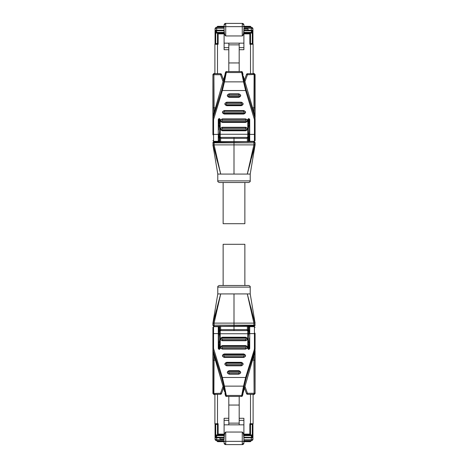<?xml version="1.0" encoding="UTF-8"?>
<svg xmlns="http://www.w3.org/2000/svg" width="468" height="468" viewBox="0 0 468 468"><rect width="100%" height="100%" fill="white"/><g stroke="black" fill="none" stroke-linecap="round" stroke-linejoin="round"><path stroke-width="0.7" d="M234 285.492L248.596 285.492C249.906 285.936 250.444 286.48 250.216 287.118L217.784 287.118C217.556 286.48 218.094 285.936 219.404 285.492L234 285.492M253.884 325.851L253.89 325.155L254.849 325.155L254.849 323.125L255.083 325.395L254.112 326.366L213.888 326.366L253.884 325.851A0.971 0.562 45 0 0 254.551 325.857A0.971 0.971 -45 0 0 254.849 325.155L255.083 325.395M216.421 310.085L212.917 323.125L217.784 293.927L220.709 293.927L214.098 323.119L214.128 326.126A0.971 0.971 45 0 1 213.151 325.155L234 325.149L234 326.12M214.894 394.483L213.888 394.483L214.092 355.505M254.873 352.439L254.849 360.237L253.89 360.138L254.112 394.483L253.106 394.483L253.106 410.863M246.531 393.658L244.46 387.96L246.513 393.606L247.443 393.272L254.849 393.272A0.971 0.971 135 0 1 253.872 394.249L247.426 394.243A0.971 0.971 160 0 1 246.513 393.606L247.443 394.296L253.106 394.343L253.106 423.745A0.649 0.649 0 0 1 252.457 424.394L250.509 424.394L249.859 423.745L249.859 434.123L243.892 434.123M224.108 435.614L216.678 435.614L216.678 437.235L215.058 435.614L215.058 424.394L215.058 437.791L215.058 435.614L216.678 435.614L216.678 434.936L224.108 434.936M251.322 436.732A1.62 1.117 0 0 0 252.942 435.614L251.322 437.235L251.322 435.614L252.942 435.614L252.942 437.791L252.942 424.172M223.131 285.492L223.131 244.296L244.869 244.296L244.869 285.492M234 293.927L234 323.125L213.156 323.119L220.709 293.927L250.216 293.927L255.083 323.125M247.303 293.974L254.844 323.119L253.902 323.119L253.89 325.155L234 325.149L234 323.125L253.89 323.125L247.291 293.927L241.476 293.927M219.094 349.222L219.123 345.992L219.685 345.056L219.685 331.028L219.123 330.092L219.094 326.366M219.094 329.449L218.755 333.21C219.264 333.427 219.574 334.825 219.685 337.393M248.906 326.366L248.877 330.092L248.315 331.028L248.315 345.056L248.877 345.992L248.906 349.222M248.315 337.393C248.426 334.825 248.736 333.427 249.245 333.21L248.906 329.449M213.888 394.483L212.917 393.512L212.917 350.941L224.652 391.769L213.174 352.597L213.168 350.356A6.488 5.973 180 0 1 212.917 348.707L212.917 350.696M224.991 393.284L225.014 393.401C225.406 395.419 225.623 396.051 225.681 395.296L226.307 395.46L226.348 396.431L241.652 396.431L241.693 395.46L242.319 395.296C242.377 396.051 242.594 395.419 242.986 393.401L243.009 393.284M220.674 294.05L217.216 306.996M214.098 323.119L220.709 293.927M251.579 310.085L250.789 307.014M212.917 323.125L212.917 325.395L213.888 326.366M213.385 323.09L212.917 325.395M254.112 326.366L253.872 326.126A0.971 0.971 -45 0 0 254.551 325.857M247.373 326.143L247.373 329.612L220.627 329.612L220.627 326.143M247.227 330.624L247.227 329.612L248.292 330.584L247.268 329.607L220.732 329.607M234 326.132L234 330.624M219.685 338.692C219.574 341.26 219.264 342.658 218.755 342.874L219.094 346.642M248.906 346.642L249.245 342.874C248.736 342.658 248.426 341.26 248.315 338.692M219.708 326.161L219.708 330.584L220.627 329.612M219.685 331.028L218.755 330.607M218.755 345.478L219.685 345.056M220.773 330.624L220.773 329.612L219.814 330.584L219.779 348.988M248.221 348.988L248.11 345.729M248.315 345.056L249.245 345.478M249.245 330.607L248.315 331.028M214.894 394.343L217.491 394.296L214.894 394.343L214.894 423.745L217.491 423.745L217.491 394.296L220.557 394.296L221.469 393.658L223.54 387.96L221.487 393.606A0.971 0.971 -160 0 1 220.574 394.243L220.557 393.272L221.469 393.658M255.083 350.696L255.083 393.512L254.112 394.483M214.894 422.768L214.894 410.863M220.557 394.296L214.128 394.249A0.971 0.971 -135 0 1 213.151 393.272L213.151 360.237L215.479 360.132M253.908 355.505L253.89 360.138L252.521 360.132M212.917 348.473L213.566 348.455L213.566 333.608L218.269 333.608L218.269 348.537L218.591 348.666L218.591 327.015L218.269 326.687L218.269 333.608L218.591 333.737M247.788 348.537L247.788 330.624L248.11 331.133L248.11 348.666C248.467 349.426 248.9 349.426 249.409 348.666A0.649 0.597 180 0 1 248.76 349.263A0.649 0.597 180 0 1 248.11 348.666L247.788 348.537C248.438 349.69 249.081 349.69 249.731 348.537L249.409 348.666L249.409 338.042M212.917 338.042L212.917 333.175M213.566 326.687L213.566 333.608L212.917 333.86L212.917 327.337L213.566 326.687L218.269 326.687M213.174 352.597L212.917 348.613M212.917 333.86L212.917 348.707M215.543 424.394A0.649 0.649 0 0 1 214.894 423.745A0.649 0.649 0 0 0 215.543 424.394L217.491 424.394L218.141 423.745L217.491 423.745L217.491 434.772L218.141 434.123L218.141 423.745M244.922 386.352L247.443 393.272L247.443 394.296M255.083 333.175L255.083 348.473M255.083 338.042C255.083 331.765 255.083 331.765 255.083 338.042M255.083 348.707L254.832 352.568L253.369 357.207L254.826 352.597L254.832 350.356A6.488 5.973 180 0 0 255.083 348.707L254.434 348.455L254.434 333.608L249.731 333.608L249.731 326.687L249.409 327.015M255.083 347.566L255.083 342.909M226.699 365.818C224.242 364.648 224.242 363.478 226.699 362.308L241.301 362.308C243.758 363.478 243.758 364.648 241.301 365.818L226.699 365.818L226.699 365.432L241.301 365.432L241.301 365.818M222.323 349.093C219.866 347.929 219.866 346.759 222.323 345.589L245.677 345.589C248.134 346.759 248.134 347.929 245.677 349.093L222.323 349.093L222.323 348.713L245.677 348.713L245.677 349.093M222.323 340.733C219.866 339.569 219.866 338.399 222.323 337.229L245.677 337.229C248.134 338.399 248.134 339.563 245.677 340.733L222.323 340.733L222.323 340.353L245.677 340.353L245.677 340.733M224.271 357.458C221.814 356.288 221.814 355.118 224.271 353.948L243.729 353.948C246.186 355.118 246.186 356.288 243.729 357.458L224.271 357.458L224.271 357.072L243.729 357.072L243.729 357.458M229.133 374.178C226.676 373.008 226.676 371.838 229.133 370.668L238.867 370.668C241.324 371.838 241.324 373.008 238.867 374.178L229.133 374.178L229.133 373.792L238.867 373.792L238.867 374.178M219.89 348.666L219.89 331.133L220.212 330.624L220.212 348.537L219.89 348.666A0.649 0.597 180 0 1 219.24 349.263A0.649 0.597 180 0 1 218.591 348.666C218.948 349.426 219.381 349.426 219.89 348.666M216.386 440.68A1.62 1.62 0 0 0 216.678 440.71C215.748 440.675 215.204 440.136 215.058 439.083L215.058 437.791L216.678 437.791L216.678 437.235L224.108 437.235M215.707 434.936L215.707 424.394L215.058 424.172M216.157 424.394L215.707 424.394M217.491 434.772L224.108 434.772L217.491 434.772M250.509 394.296L250.509 434.772L243.892 434.772L250.509 434.772L249.859 434.123M251.842 424.394L252.942 424.394M252.942 438.697L252.942 437.791L251.322 437.791L251.322 439.733L252.942 439.083C252.796 440.131 252.258 440.675 251.322 440.71A1.62 1.62 0 0 0 252.445 440.253M223.821 385.977L221.744 377.887L222.37 377.471L224.447 386.135L223.821 385.977L225.681 395.296M247.788 330.624L220.212 330.624M242.319 395.296L244.179 385.977L243.553 386.135L245.63 377.471L246.256 377.887L254.832 350.356L254.212 349.935L254.434 348.455M215.058 434.936L216.678 434.936M215.315 439.961A1.62 1.62 0 0 1 215.058 439.083L216.678 439.733L216.678 438.112M215.467 440.166A1.62 1.62 0 0 0 215.806 440.452M215.97 440.546A1.62 1.62 0 0 0 216.263 440.651M243.892 434.936L252.942 434.936M252.603 440.078A1.62 1.62 0 0 0 252.942 439.083M224.108 441.681L217.813 441.681A0.649 0.649 0 0 1 217.164 441.031L216.678 440.71L224.108 440.71M243.892 440.71L251.322 440.71L250.836 441.031A0.649 0.649 -70.5 0 1 250.187 441.681L243.892 441.681M253.381 357.166L242.986 393.401M224.108 441.031L217.164 441.031L217.164 440.71M228.811 396.431L228.811 405.048L239.189 405.048L239.189 396.431M239.189 420.352L243.892 420.352L243.892 424.845L239.189 424.845L239.189 405.048M239.189 423.13L228.811 423.13L228.811 405.048M239.189 424.845L228.811 424.845L228.811 423.13M218.784 440.71L218.784 441.681L224.277 441.681L224.108 441.371L224.108 442.98L224.108 441.359L225.728 441.359L225.728 444.6L224.108 442.98A1.62 1.62 44.4 0 0 225.728 444.6L242.272 444.6A1.62 1.62 -44.8 0 0 243.892 442.98L243.892 424.845M243.892 439.113C243.781 434.778 243.243 432.42 242.272 432.046L242.272 444.6L243.892 442.98L243.892 441.371L243.723 441.681L249.216 441.681L249.216 441.031L250.836 441.031M239.189 418.293L243.892 418.293L243.892 420.352M228.811 424.845L224.108 424.845L224.108 420.352L228.811 420.352M224.108 420.352L224.108 418.293L228.811 418.293M242.272 432.046L225.728 432.046C224.757 432.42 224.219 434.778 224.108 439.113L224.108 424.845M228.045 444.6L228.483 444.6M234 182.508L219.404 182.508C218.094 182.064 217.556 181.52 217.784 180.882L250.216 180.882C250.444 181.52 249.906 182.064 248.596 182.508L234 182.508M214.116 142.149L214.11 142.845L213.151 142.845L213.151 144.875L212.917 142.605L213.888 141.634L254.112 141.634L214.116 142.149A0.971 0.562 -135 0 0 213.449 142.143A0.971 0.971 135 0 0 213.151 142.845L212.917 142.605M251.579 157.915L255.083 144.875L250.216 174.073L247.291 174.073L253.902 144.881L253.872 141.874A0.971 0.971 -135 0 1 254.849 142.845L234 142.851L234 141.88M253.106 73.517L254.112 73.517L253.908 112.495M213.127 115.561L213.151 107.763L214.11 107.862L213.888 73.517L214.894 73.517L214.894 57.137M221.469 74.342L223.54 80.04L221.487 74.394L220.557 74.728L213.151 74.728A0.971 0.971 -45 0 1 214.128 73.751L220.574 73.757A0.971 0.971 -20 0 1 221.487 74.394L220.557 73.704L214.894 73.657L214.894 44.255A0.649 0.649 0 0 1 215.543 43.606L217.491 43.606L218.141 44.255L218.141 33.877L224.108 33.877M243.892 32.386L251.322 32.386L251.322 30.765L252.942 32.386L252.942 30.209L252.942 32.386L251.322 32.386L251.322 33.064L243.892 33.064M215.058 29.303L215.058 32.386L216.678 30.765L216.678 32.386L215.058 32.386L215.058 33.064L215.058 29.888M244.869 182.508L244.869 223.704L223.131 223.704L223.131 182.508M234 174.073L234 144.875L254.844 144.881L247.291 174.073L217.784 174.073L212.917 144.875M248.906 118.778L248.877 122.008L248.315 122.944L248.315 136.972L248.877 137.908L248.906 141.634M248.906 138.551L249.245 134.79C248.736 134.573 248.426 133.175 248.315 130.607M219.094 141.634L219.123 137.908L219.685 136.972L219.685 122.944L219.123 122.008L219.094 118.778M219.685 130.607C219.574 133.175 219.264 134.573 218.755 134.79L219.094 138.551M255.083 125.091L255.083 134.825M255.083 119.527L254.832 115.432L243.348 76.231L254.826 115.403L254.832 117.643A6.488 5.973 0 0 1 255.083 119.293L255.083 118.427M243.009 74.716L242.986 74.599C242.594 72.581 242.377 71.949 242.319 72.704L241.693 72.54L241.652 71.569L226.348 71.569L226.307 72.54L225.681 72.704C225.623 71.949 225.406 72.581 225.014 74.599L224.991 74.716M220.709 174.073L213.156 144.881L214.098 144.881L214.11 142.845L234 142.851L234 144.875L214.098 144.881L220.697 174.026M247.326 173.95L250.784 161.004M253.902 144.881L247.291 174.073M216.421 157.915L217.21 160.986M255.083 144.875L255.083 142.605L254.112 141.634M254.615 144.91L255.083 142.605M213.888 141.634L214.128 141.874A0.971 0.971 135 0 0 213.449 142.143M220.627 141.857L220.627 138.388L247.373 138.388L247.373 141.857M220.773 137.376L220.773 138.388L219.708 137.416L220.732 138.393L247.268 138.393M234 141.868L234 137.376M248.315 129.308C248.426 126.74 248.736 125.342 249.245 125.126L248.906 121.358M219.094 121.358L218.755 125.126C219.264 125.342 219.574 126.74 219.685 129.308M248.292 141.839L248.292 137.416L247.373 138.388M248.315 136.972L249.245 137.393M249.245 122.522L248.315 122.944M247.227 137.376L247.227 138.388L248.186 137.416L248.221 119.012M219.779 119.012L219.89 122.271M219.685 122.944L218.755 122.522M218.755 137.393L219.685 136.972M253.106 73.657L250.509 73.704L253.106 73.657L253.106 44.255L250.509 44.255L250.509 73.704L247.443 73.704L246.531 74.342L244.46 80.04L246.513 74.394A0.971 0.971 20 0 1 247.426 73.757L247.443 74.728L246.531 74.342M212.917 117.304L212.917 74.488L213.888 73.517M254.112 73.517L255.083 74.488L255.083 117.304M214.894 45.232L214.894 44.255A0.649 0.649 0 0 1 215.543 43.606M212.917 134.825L212.917 119.527M247.443 73.704L253.872 73.751A0.971 0.971 45 0 1 254.849 74.728L254.849 107.763L252.521 107.868M214.092 112.495L214.11 107.862L215.479 107.868M255.083 134.141L254.434 134.392L254.434 141.313L255.083 140.663L255.083 119.293L254.434 119.545L254.434 134.392L249.731 134.392L249.731 119.463L249.409 119.334L249.409 140.985L249.731 141.313L249.731 134.392L249.409 134.263M220.212 119.463L220.212 137.376L219.89 136.867L219.89 119.334C219.533 118.574 219.1 118.574 218.591 119.334A0.649 0.597 0 0 1 219.24 118.737A0.649 0.597 0 0 1 219.89 119.334L220.212 119.463C219.562 118.31 218.919 118.31 218.269 119.463L218.591 119.334L218.591 129.958M254.826 115.403L255.083 119.387M252.457 43.606A0.649 0.649 0 0 1 253.106 44.255A0.649 0.649 0 0 0 252.457 43.606L250.509 43.606L249.859 44.255L250.509 44.255L250.509 33.228L249.859 33.877L249.859 44.255M223.078 81.648L220.557 74.728L220.557 73.704M225.681 72.704L223.821 82.023L224.447 81.865L222.37 90.529L213.566 119.545L212.917 119.293L212.917 117.058L212.917 119.387M241.301 102.182C243.758 103.352 243.758 104.522 241.301 105.692L226.699 105.692C224.242 104.522 224.242 103.352 226.699 102.182L241.301 102.182L241.301 102.568L226.699 102.568L226.699 102.182M245.677 118.907C248.134 120.071 248.134 121.241 245.677 122.411L222.323 122.411C219.866 121.241 219.866 120.071 222.323 118.907L245.677 118.907L245.677 119.287L222.323 119.287L222.323 118.907M245.677 127.267C248.134 128.431 248.134 129.601 245.677 130.771L222.323 130.771C219.866 129.601 219.866 128.437 222.323 127.267L245.677 127.267L245.677 127.647L222.323 127.647L222.323 127.267M243.729 110.542C246.186 111.712 246.186 112.882 243.729 114.052L224.271 114.052C221.814 112.882 221.814 111.712 224.271 110.542L243.729 110.542L243.729 110.928L224.271 110.928L224.271 110.542M238.867 93.822C241.324 94.992 241.324 96.162 238.867 97.332L229.133 97.332C226.676 96.162 226.676 94.992 229.133 93.822L238.867 93.822L238.867 94.208L229.133 94.208L229.133 93.822M248.11 119.334L248.11 136.867L247.788 137.376L247.788 119.463L248.11 119.334A0.649 0.597 0 0 1 248.76 118.737A0.649 0.597 0 0 1 249.409 119.334C249.052 118.574 248.619 118.574 248.11 119.334M251.614 27.32A1.62 1.62 0 0 0 251.322 27.29C252.252 27.325 252.796 27.864 252.942 28.917L252.942 30.209L251.322 30.209L251.322 30.765L243.892 30.765M251.322 33.064L252.942 33.064L252.942 43.828M251.842 43.606L252.942 43.606M250.509 33.228L243.892 33.228L250.509 33.228M217.491 73.704L217.491 33.228L224.108 33.228L217.491 33.228L218.141 33.877M216.157 43.606L215.058 43.828M224.108 33.064L215.058 33.064L215.058 43.606M212.917 119.293A6.488 5.973 0 0 1 213.168 117.643L213.174 115.403L214.631 110.793L213.174 115.403M244.179 82.023L246.256 90.113L245.63 90.529L243.553 81.865L244.179 82.023L242.319 72.704M220.212 137.376L247.788 137.376M254.434 119.545L245.63 90.529L222.37 90.529L221.744 90.113L213.168 117.643L213.788 118.065M252.685 28.039A1.62 1.62 0 0 1 252.942 28.917L251.322 28.267L251.322 29.888M252.533 27.834A1.62 1.62 0 0 0 252.194 27.548M252.03 27.454A1.62 1.62 0 0 0 251.737 27.349M224.108 30.765L216.678 30.765L216.678 28.267L215.058 28.917C215.204 27.869 215.742 27.325 216.678 27.29A1.62 1.62 0 0 0 215.555 27.747M215.397 27.922A1.62 1.62 0 0 0 215.058 28.917M224.108 27.29L216.678 27.29L216.678 28.267L224.108 28.267M243.892 30.209L248.052 30.209L248.052 29.01L243.892 29.01L243.892 28.267L251.322 28.267L251.322 27.29L243.892 27.29M214.619 110.834L225.014 74.599M239.955 23.4L242.272 23.4L243.892 25.02A1.62 1.62 -135.6 0 0 242.272 23.4L225.728 23.4L225.728 26.641L224.108 26.641L224.108 25.02L225.728 23.4A1.62 1.62 135.2 0 0 224.108 25.02L224.108 26.629L224.277 26.319L217.813 26.319A0.649 0.649 109.5 0 0 217.164 26.968L217.164 27.29M243.892 26.319L250.187 26.319A0.649 0.649 0 0 1 250.836 26.968L250.836 27.29L250.836 26.968L249.216 26.968L249.216 27.29M239.189 71.569L239.189 62.952L228.811 62.952L228.811 71.569M218.784 27.29L218.784 26.319L224.108 26.319M228.811 47.648L224.108 47.648L224.108 43.155L228.811 43.155L228.811 62.952M228.811 44.87L239.189 44.87L239.189 62.952M228.811 43.155L239.189 43.155L239.189 44.87M243.892 26.968L249.216 26.968L249.216 26.319L243.723 26.319L243.892 26.629L243.892 25.02L243.892 26.641L242.272 26.641L242.272 23.4L239.517 23.4M228.811 49.707L224.108 49.707L224.108 47.648M239.189 43.155L243.892 43.155L243.892 47.648L239.189 47.648M243.892 47.648L243.892 49.707L239.189 49.707M224.108 26.641L224.108 43.155M224.108 28.887C224.219 33.222 224.757 35.58 225.728 35.954L242.272 35.954C243.243 35.58 243.781 33.222 243.892 28.887L243.892 43.155M213.437 325.155A0.971 0.562 45 0 0 214.116 325.839M212.917 393.512L220.557 393.272L223.078 386.352M213.437 393.272A0.971 0.562 45 0 0 214.116 393.957M253.884 393.968A0.971 0.562 45 0 0 254.551 393.974M216.678 436.732A1.62 1.117 180 0 1 215.058 435.614M226.307 395.46L241.693 395.46L243.553 386.135L224.447 386.135L226.307 395.46M248.186 345.688L248.186 330.584M248.292 330.584L248.292 326.161M213.151 360.237L213.127 352.439M254.849 360.237L255.083 393.512M249.859 423.745L253.106 423.745A0.649 0.649 0 0 1 252.457 424.394M224.108 434.123L218.141 434.123M249.409 333.737L249.731 333.608L249.731 348.537M218.269 348.537C218.919 349.602 219.568 349.602 220.212 348.537M213.566 348.455L222.37 377.471L245.63 377.471L254.212 349.935M248.11 333.737L219.89 333.737M255.083 333.86L254.434 333.608L254.434 326.687L255.083 327.337M221.744 377.887L213.168 350.356L213.788 349.935M241.301 362.308L226.699 362.308M225.441 363.074L226.699 362.495A1.591 1.462 0 0 0 225.278 364.619A1.591 1.462 0 0 0 226.699 365.432L226.699 364.279C225.863 363.882 225.863 363.484 226.699 363.086L241.301 363.086L241.301 362.495L226.699 362.495L226.699 363.086M226.699 364.279L241.301 364.279L241.301 365.432A1.591 1.462 0 0 0 242.559 363.074A1.591 1.462 0 0 0 241.301 362.501L242.559 363.074M245.677 345.589L222.323 345.782A1.591 1.462 0 0 0 220.896 347.894A1.591 1.462 0 0 0 222.323 348.713L222.323 347.56C221.487 347.162 221.487 346.759 222.323 346.367L245.677 346.367L245.677 345.77L222.323 345.589M222.323 347.56L245.677 347.56L245.677 348.713A1.591 1.462 0 0 0 246.94 346.355A1.591 1.462 0 0 0 245.677 345.782M245.677 337.229L222.323 337.422A1.591 1.462 0 0 0 220.896 339.534A1.591 1.462 0 0 0 222.323 340.353L222.323 339.201C221.487 338.797 221.487 338.399 222.323 338.001L245.677 338.001L245.677 337.41L222.323 337.229M222.323 339.201L245.677 339.201L245.677 340.353A1.591 1.462 0 0 0 246.94 337.995A1.591 1.462 0 0 0 245.677 337.422M243.729 353.948L224.271 353.948M223.008 354.715L224.271 354.13A1.591 1.462 0 0 0 222.844 356.253A1.591 1.462 0 0 0 224.271 357.072L224.271 355.92C223.429 355.522 223.429 355.124 224.271 354.726L243.729 354.726L243.729 354.13L224.271 354.13L224.271 354.726M224.271 355.92L243.729 355.92L243.729 357.072A1.591 1.462 0 0 0 244.992 354.715A1.591 1.462 0 0 0 243.729 354.141L244.992 354.715M238.867 370.668L229.133 370.668M227.869 371.44L229.133 370.855A1.591 1.462 0 0 0 227.705 372.978A1.591 1.462 0 0 0 229.133 373.792L229.133 372.639C228.296 372.241 228.296 371.844 229.133 371.446L238.867 371.446L238.867 370.855L229.133 370.855L229.133 371.446M229.133 372.639L238.867 372.639L238.867 373.792A1.591 1.462 0 0 0 240.131 371.44A1.591 1.462 0 0 0 238.867 370.867L240.131 371.44M215.058 435.749A1.62 1.62 -0 0 0 216.678 437.369L224.108 437.369M251.322 434.936L251.322 435.614L243.892 435.614M243.892 437.235L251.322 437.369A1.62 1.62 -0 0 0 252.942 435.749M243.892 437.369L251.322 437.369L251.322 437.791L243.892 437.791M251.322 438.112L251.322 440.505M252.293 424.394L252.293 434.936M244.179 385.977L246.256 377.887M241.301 364.279C242.137 363.882 242.137 363.484 241.301 363.086M222.323 345.782L222.323 346.367M245.677 347.56C246.513 347.162 246.513 346.765 245.677 346.367M222.323 337.422L222.323 338.001M245.677 339.201C246.513 338.803 246.513 338.405 245.677 338.001M243.729 355.92C244.571 355.522 244.571 355.124 243.729 354.726M238.867 372.639C239.704 372.241 239.704 371.844 238.867 371.446M224.108 437.791L219.948 437.791L219.948 438.99L224.108 438.99M216.678 437.791L219.948 437.791M224.108 439.733L216.678 439.733L216.678 440.71M251.322 440.71L251.322 439.733L243.892 439.733M249.216 440.71L249.216 441.031L243.892 441.031M225.728 432.046L225.728 441.359L243.892 441.359M254.563 142.845A0.971 0.562 -135 0 0 253.884 142.161M255.083 74.488L247.443 74.728L244.922 81.648M254.563 74.728A0.971 0.562 -135 0 0 253.884 74.043M214.116 74.032A0.971 0.562 -135 0 0 213.449 74.026M251.322 31.268A1.62 1.117 0 0 1 252.942 32.386M216.678 31.268A1.62 1.117 180 0 0 215.058 32.386M241.693 72.54L226.307 72.54L224.447 81.865L243.553 81.865L241.693 72.54M219.814 122.312L219.814 137.416M219.708 137.416L219.708 141.839M254.849 107.763L254.873 115.561M213.151 107.763L212.917 74.488M218.141 44.255L214.894 44.255M243.892 33.877L249.859 33.877M218.591 134.263L218.269 134.392L218.269 141.313L218.591 140.985M218.269 119.463L218.269 134.392L213.566 134.392L213.566 119.545M249.731 119.463C249.081 118.398 248.432 118.398 247.788 119.463M219.89 134.263L248.11 134.263M212.917 134.141L213.566 134.392L213.566 141.313L212.917 140.663M246.256 90.113L254.832 117.643L254.212 118.065M226.699 105.692L241.301 105.692M242.559 104.926L241.301 105.505A1.591 1.462 180 0 0 242.722 103.381A1.591 1.462 180 0 0 241.301 102.568L241.301 103.721C242.137 104.118 242.137 104.516 241.301 104.914L226.699 104.914L226.699 105.505L241.301 105.505L241.301 104.914M241.301 103.721L226.699 103.721L226.699 102.568A1.591 1.462 180 0 0 225.441 104.926A1.591 1.462 180 0 0 226.699 105.499L225.441 104.926M222.323 122.411L245.677 122.218A1.591 1.462 180 0 0 247.104 120.106A1.591 1.462 180 0 0 245.677 119.287L245.677 120.44C246.513 120.838 246.513 121.241 245.677 121.633L222.323 121.633L222.323 122.23L245.677 122.411M245.677 120.44L222.323 120.44L222.323 119.287A1.591 1.462 180 0 0 221.06 121.645A1.591 1.462 180 0 0 222.323 122.218M222.323 130.771L245.677 130.578A1.591 1.462 180 0 0 247.104 128.466A1.591 1.462 180 0 0 245.677 127.647L245.677 128.799C246.513 129.203 246.513 129.601 245.677 129.999L222.323 129.999L222.323 130.59L245.677 130.771M245.677 128.799L222.323 128.799L222.323 127.647A1.591 1.462 180 0 0 221.06 130.005A1.591 1.462 180 0 0 222.323 130.578M224.271 114.052L243.729 114.052M244.992 113.285L243.729 113.87A1.591 1.462 180 0 0 245.156 111.747A1.591 1.462 180 0 0 243.729 110.928L243.729 112.08C244.571 112.478 244.571 112.876 243.729 113.274L224.271 113.274L224.271 113.87L243.729 113.87L243.729 113.274M243.729 112.08L224.271 112.08L224.271 110.928A1.591 1.462 180 0 0 223.008 113.285A1.591 1.462 180 0 0 224.271 113.859L223.008 113.285M229.133 97.332L238.867 97.332M240.131 96.56L238.867 97.145A1.591 1.462 180 0 0 240.295 95.022A1.591 1.462 180 0 0 238.867 94.208L238.867 95.361C239.704 95.759 239.704 96.156 238.867 96.554L229.133 96.554L229.133 97.145L238.867 97.145L238.867 96.554M238.867 95.361L229.133 95.361L229.133 94.208A1.591 1.462 180 0 0 227.869 96.56A1.591 1.462 180 0 0 229.133 97.133L227.869 96.56M252.293 33.064L252.293 43.606M252.942 32.251A1.62 1.62 180 0 0 251.322 30.631L243.892 30.631M216.678 33.064L216.678 32.386L224.108 32.386M224.108 30.631L216.678 30.631A1.62 1.62 180 0 0 215.058 32.251M224.108 30.209L215.058 30.209M216.678 29.888L216.678 27.495M215.707 43.606L215.707 33.064M223.821 82.023L221.744 90.113M226.699 103.721C225.863 104.118 225.863 104.516 226.699 104.914M245.677 122.218L245.677 121.633M222.323 120.44C221.487 120.838 221.487 121.235 222.323 121.633M245.677 130.578L245.677 129.999M222.323 128.799C221.487 129.197 221.487 129.595 222.323 129.999M224.271 112.08C223.429 112.478 223.429 112.876 224.271 113.274M229.133 95.361C228.296 95.759 228.296 96.156 229.133 96.554M251.322 30.209L248.052 30.209M224.108 26.968L217.164 26.968M225.728 35.954L225.728 26.641L242.272 26.641L242.272 35.954M250.216 293.927L250.216 287.118M217.784 293.927L217.784 287.118M249.731 326.687L254.434 326.687M254.826 352.597L255.083 350.941M222.323 345.77L221.06 346.355M245.677 345.77L246.94 346.355M222.323 337.41L221.06 337.995M245.677 337.41L246.94 337.995M215.058 439.089C215.134 440.002 215.672 440.54 216.661 440.71M253.375 357.189L243.003 393.342M226.348 396.431C225.74 396.542 225.289 395.478 224.985 393.237M243.015 393.243C242.746 395.419 242.289 396.484 241.652 396.431M217.784 174.073L217.784 180.882M250.216 174.073L250.216 180.882M254.434 141.313L249.731 141.313M218.269 141.313L213.566 141.313M245.677 122.23L246.94 121.645M222.323 122.23L221.06 121.645M245.677 130.59L246.94 130.005M222.323 130.59L221.06 130.005M252.942 28.911C252.866 27.998 252.328 27.46 251.339 27.29M214.625 110.811L224.997 74.658M241.652 71.569C242.26 71.458 242.711 72.522 243.015 74.763M224.985 74.757C225.254 72.581 225.711 71.516 226.348 71.569"/></g></svg>
